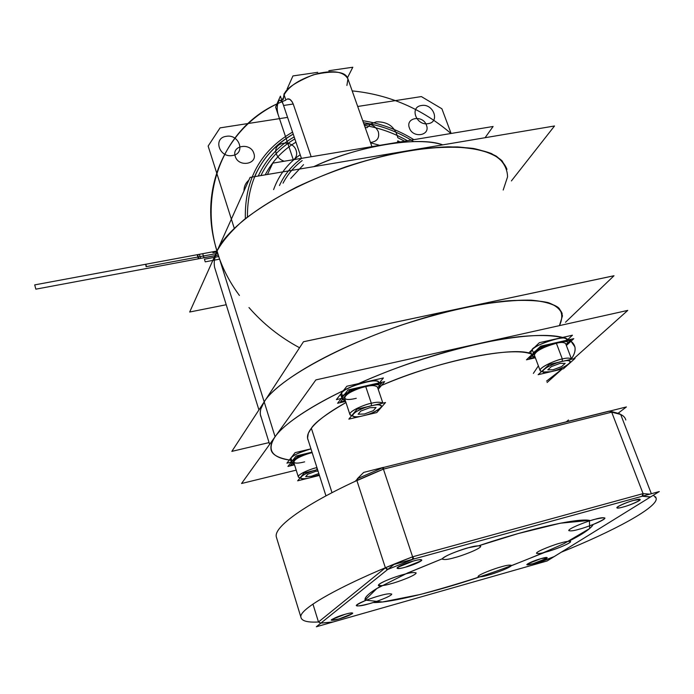 <?xml version="1.0" encoding="UTF-8"?>
<svg xmlns="http://www.w3.org/2000/svg" width="694" height="694" viewBox="0 0 694 694"><rect width="100%" height="100%" fill="white"/><g stroke="black" fill="none" stroke-linecap="round" stroke-linejoin="round"><path stroke-width="1.04" d="M511.391 180.926L554.523 125.978L250.083 177.412L189.688 312.022L226.227 304.735M214.42 259.738L217.057 251.02C222.418 241.148 231.44 230.686 244.123 219.625C258.775 208.46 276.212 197.643 296.425 187.18C329.069 171.774 362.832 160.279 397.714 152.689C419.801 148.759 439.779 146.842 457.641 146.946C473.82 148.195 486.659 151.24 496.158 156.072C503.566 161.789 507.366 168.711 507.566 176.84L503.193 190.035M442.737 144.864C419.688 135.79 357.028 145.922 313.74 166.655C357.028 145.922 419.688 135.79 442.737 144.864C416.903 136.128 360.021 145.28 313.74 166.655M267.45 174.48L272.768 163.133L493.087 126.482L485.097 137.707M284.098 94.852L285.581 99.233L284.098 94.852L283.195 99.598L284.098 94.852L285.581 99.233L284.098 94.852C285.321 89.032 295.045 82.352 313.28 74.822C334.334 70.146 345.89 71.517 347.946 78.943C345.89 71.517 334.334 70.146 313.28 74.822C295.045 82.352 285.321 89.032 284.098 94.852L283.195 99.598L284.098 94.852C289.086 85.83 300.363 78.717 317.939 73.521C333.892 69.981 343.894 71.786 347.946 78.943C343.894 71.786 333.892 69.981 317.939 73.521C300.363 78.717 289.086 85.83 284.098 94.852L284.15 93.621L284.098 94.852M311.164 156.749L293.224 104.005L311.164 156.749L293.224 104.005L283.56 105.479L301.422 158.371L283.56 105.479C279.595 93.222 274.572 104.707 278.693 116.288C276.559 110.164 276.741 104.803 279.24 100.196C276.741 104.803 276.559 110.164 278.693 116.288L293.284 159.724L275.587 107.032L280.402 96.128L301.422 158.371L283.56 105.479L293.224 104.005L283.56 105.479C282.666 102.287 281.226 100.526 279.24 100.196C281.226 100.526 282.666 102.287 283.56 105.479L293.224 104.005C291.176 99.52 288.99 97.984 286.674 99.415M287.516 98.947L289.988 99.433L292.382 102.087M346.905 85.449L347.946 78.943L371.932 146.634L347.946 78.943L346.905 85.449M282.337 99.728L283.074 98.08M287.099 89.049L292.937 75.932L317.757 72.332M328.835 70.719L352.812 67.231L347.486 77.719M285.468 92.71L285.971 91.695M506.95 169.336L502.048 160.808C496.184 155.508 486.685 151.405 473.577 148.481C458.101 146.599 439.328 146.885 417.259 149.349C393.845 153.227 370.023 159.047 345.786 166.82C259.088 197.807 223.121 234.832 217.057 251.02L264.188 401.869L217.057 251.02C223.121 234.832 259.088 197.807 345.786 166.82C381.926 154.927 418.968 147.735 448.584 146.824C466.602 147.302 480.847 149.522 491.291 153.504C499.559 158.145 504.781 163.42 506.95 169.336M260.831 408.853L264.188 401.869L217.057 251.02L145.358 264.336L217.057 251.02L145.358 264.336L146.712 266.557L145.358 264.336L146.712 266.557L217.769 253.319L146.712 266.557L217.769 253.319L146.712 266.557L145.358 264.336L217.057 251.02L146.018 264.214L217.057 251.02L146.018 264.214L146.052 266.678L146.018 264.214L146.052 266.678L217.769 253.319L146.052 266.678L217.769 253.319L146.052 266.678L146.018 264.214L217.057 251.02C214.524 256.338 213.691 261.725 214.55 267.173C213.691 261.725 214.524 256.338 217.057 251.02L264.188 401.869C271.58 388.805 310.817 356.907 400.776 325.312C425.847 317.175 450.319 310.608 474.184 305.594C496.566 301.803 515.425 299.99 530.763 300.155C543.619 301.335 552.728 303.738 558.097 307.381L562.175 313.619L558.097 307.381C552.728 303.738 543.619 301.335 530.763 300.155C515.425 299.99 496.566 301.803 474.184 305.594C450.319 310.608 425.847 317.175 400.776 325.312C310.817 356.907 271.58 388.805 264.188 401.869C271.58 388.805 310.817 356.907 400.776 325.312C438.192 312.942 476.067 304.189 505.865 300.97C523.892 299.817 537.945 300.355 548.034 302.584C555.859 305.507 560.57 309.186 562.175 313.619L558.097 307.381C552.728 303.738 543.619 301.335 530.763 300.155C515.425 299.99 496.566 301.803 474.184 305.594C450.319 310.608 425.847 317.175 400.776 325.312C310.817 356.907 271.58 388.805 264.188 401.869C261.213 406.216 259.938 410.458 260.371 414.596C259.938 410.458 261.213 406.216 264.188 401.869C261.213 406.216 259.938 410.458 260.371 414.596L269.628 444.368L260.371 414.596C259.938 410.458 261.213 406.216 264.188 401.869C280.107 375.341 366.232 331.628 447.378 311.528C480.977 303.452 510.229 299.591 531.5 300.19C544.139 301.361 553.274 303.998 558.922 308.119C562.504 312.951 562.678 318.789 559.442 325.625L562.461 315.909C561.377 310.261 556.744 305.872 548.572 302.74C538.353 300.459 524.907 299.799 508.234 300.762C489.947 302.714 469.656 306.306 447.378 311.528C366.232 331.628 280.107 375.341 264.188 401.869L275.084 436.752C266.513 449.92 271.744 457.754 290.777 460.252C277.782 458.135 271.172 454.275 270.955 448.654C271.172 454.275 277.782 458.135 290.777 460.252M231.831 451.386L303.478 341.743L614.008 275.735L565.489 322.276L613.982 275.761L303.46 341.76L231.839 451.378L269.072 442.59L231.831 451.386M377.701 387.781L381.691 383.001L349.681 390.28L340.494 401.921L345.404 400.794M356.256 398.304C335.792 403.283 345.265 391.104 365.755 386.627L371.333 403.283C366.276 404.012 349.49 410.562 349.863 414.344L351.407 415.533L349.863 414.344C349.49 410.562 366.276 404.012 371.333 403.283L365.755 386.627C360.698 387.321 343.981 393.88 344.415 397.809C343.981 393.88 360.698 387.321 365.755 386.627L371.333 403.283L371.394 405.799L371.333 403.283C376.33 401.939 380.165 401.887 382.828 403.136C380.165 401.887 376.33 401.939 371.333 403.283L371.394 405.799C366.545 406.38 349.759 413.416 352.682 416.14C355.233 417.094 358.625 416.99 362.849 415.845C370.292 414.292 376.556 411.273 381.657 406.771C380.754 404.524 377.336 404.203 371.394 405.799C366.545 406.38 349.759 413.416 352.682 416.14C355.233 417.094 358.625 416.99 362.849 415.845C370.292 414.292 376.556 411.273 381.657 406.771C380.754 404.524 377.336 404.203 371.394 405.799C389.768 401.375 380.442 411.941 362.849 415.845C344.658 420.347 353.237 409.859 371.394 405.799L371.333 403.283C365.851 403.925 346.887 411.889 350.227 414.977C346.887 411.889 365.851 403.925 371.333 403.283L365.755 386.627C371.42 385.118 375.333 385.283 377.484 387.131C375.333 385.283 371.42 385.118 365.755 386.627M382.828 403.136C380.165 401.887 376.33 401.939 371.333 403.283C376.33 401.939 380.165 401.887 382.828 403.136M357.15 409.113L385.534 402.511L376.773 412.574L348.83 419.133L357.15 409.113M360.759 411.082L358.13 414.214L364.428 413.988L373.346 410.657L376.053 407.508L369.772 407.708L360.759 411.082L369.772 407.708L376.053 407.508L373.346 410.657L364.428 413.988L358.13 414.214L360.759 411.082L369.772 407.708L376.053 407.508L373.346 410.657L364.428 413.988L358.13 414.214L360.759 411.082M304.631 461.857C286.275 466.524 293.709 456.964 312.092 452.679L297.674 456.158L290.465 465.292L294.377 464.347M312.092 452.679C307.581 453.451 293.371 458.847 293.605 461.892C293.371 458.847 307.581 453.451 312.092 452.679L312.17 452.661M319.431 475.425L297.657 480.812L304.172 472.952L317.592 469.656L316.958 469.812L316.863 467.626C312.04 468.381 296.104 474.757 298.515 477.186C296.104 474.757 312.04 468.381 316.863 467.626L316.863 467.626C312.352 468.424 298.082 473.82 298.281 476.743L299.331 477.585L298.281 476.743C298.082 473.82 312.352 468.424 316.863 467.626L316.958 469.812C312.682 470.489 298.576 476.119 300.702 478.261C303.026 479.016 306.21 478.825 310.253 477.698L319.214 474.739M317.592 469.656L316.958 469.812C312.682 470.489 298.576 476.119 300.702 478.261C303.026 479.016 306.21 478.825 310.253 477.698C293.935 481.914 300.658 473.69 316.958 469.812L317.592 469.656M318.824 473.525L311.485 476.24L305.681 476.7L307.754 474.245L305.681 476.7L311.485 476.24L318.824 473.525L311.485 476.24L305.681 476.7L307.754 474.245L315.683 471.304L307.754 474.245L315.683 471.304L318.06 471.122M565.966 344.476L570.806 339.999L541.841 346.584L529.366 358.52L535.143 357.193M534.38 355.146C535.456 351.147 542.786 347.191 556.38 343.278L562.322 358.972C557.724 359.483 539.455 366.918 540.097 370.457L541.424 371.411L540.097 370.457C539.455 366.918 557.724 359.483 562.322 358.972L556.38 343.278C551.773 343.747 533.582 351.207 534.285 354.894C533.582 351.207 551.773 343.747 556.38 343.278L562.322 358.972L562.235 361.401L562.322 358.972C566.929 357.731 570.017 357.818 571.587 359.232L571.578 359.188C569.965 357.818 566.885 357.748 562.322 358.972L562.235 361.401C557.82 361.774 539.759 369.624 542.829 372.019L550.828 371.724C554.645 371.169 568.759 365.79 570.364 362.173C569.713 360.368 567.007 360.108 562.235 361.401C557.82 361.774 539.759 369.624 542.829 372.019L550.828 371.724C554.645 371.169 568.759 365.79 570.364 362.173C569.713 360.368 567.007 360.108 562.235 361.401C578.935 357.375 566.677 368.219 550.828 371.724C534.241 375.844 545.892 365.053 562.235 361.401L562.322 358.972C557.325 359.388 536.922 368.271 540.426 370.986C536.922 368.271 557.325 359.388 562.322 358.972L556.38 343.278C560.926 342.064 564.014 342.185 565.653 343.634C564.014 342.185 560.926 342.064 556.38 343.278M571.587 359.232L571.578 359.188C569.965 357.818 566.885 357.748 562.322 358.972C566.929 357.731 570.017 357.818 571.587 359.232M549.353 364.402L575.04 358.425L563.45 368.766L538.128 374.708L549.353 364.402M551.34 366.606L547.8 369.833L552.936 369.824L561.585 366.606L565.185 363.378L560.075 363.361L551.34 366.606L560.075 363.361L565.185 363.378L561.585 366.606L552.936 369.824L547.8 369.833L551.34 366.606L560.075 363.361L565.185 363.378L561.585 366.606L552.936 369.824L547.8 369.833L551.34 366.606M345.603 401.41L337.596 403.257L348.05 389.95L384.667 381.631L378.221 389.325M378.187 389.239L379.002 388.397C387.304 379.497 348.692 388.241 342.758 396.682C341.292 398.686 342.107 399.874 345.222 400.238L342.047 398.556L342.758 396.682L341.552 393.012L342.758 396.682L342.047 398.556L345.222 400.238M378.62 383.01C379.991 376.721 346.401 385.743 341.552 393.012L342.758 396.682C340.563 392.934 381.778 379.531 379.835 386.358C381.778 379.531 340.563 392.934 342.758 396.682L341.552 393.012L340.841 394.895L341.821 397.879L340.841 394.895L341.552 393.012C339.349 389.221 380.529 375.836 378.603 382.706C380.529 375.836 339.349 389.221 341.552 393.012C340.312 394.669 340.685 395.788 342.654 396.361M379.835 386.358L379.002 388.397L379.835 386.358M379.375 382.836L383.418 377.961L346.827 386.246L336.399 399.623L341.344 398.495M294.525 464.824L287.932 466.429L296.138 455.984L312.005 452.167C302.011 454.917 295.332 457.953 291.992 461.258C290.907 462.742 291.645 463.583 294.204 463.792L291.497 462.542L291.992 461.258L290.959 457.962L291.992 461.258L291.497 462.542L294.204 463.792M291.35 462.074L290.465 459.255L290.959 457.962C291.914 455.776 298.576 452.74 310.955 448.853C300.953 451.594 294.291 454.631 290.959 457.962C291.914 455.776 298.576 452.74 310.955 448.853L295.089 452.653L286.908 463.158L291.341 462.083L290.465 459.255L290.959 457.962L290.552 459.515M291.992 461.258L290.959 457.962L291.992 461.258C292.955 459.09 299.626 456.062 312.014 452.167C299.626 456.062 292.955 459.09 291.992 461.258M535.36 357.774L526.451 359.822L540.661 346.185L573.791 338.663L566.365 345.517C576.688 336.521 541.875 344.45 533.478 353.081C531.136 355.475 531.665 356.785 535.083 357.028L532.046 355.684L533.478 353.081L532.185 349.62L533.478 353.081L532.046 355.684L535.083 357.028M566.434 340.329C570.216 333.788 539.229 342.151 532.185 349.62L533.478 353.081C533.018 349.741 568.664 337.006 567.892 342.81C568.664 337.006 533.018 349.741 533.478 353.081L532.185 349.62L530.763 352.24L531.708 354.773L530.763 352.24L532.185 349.62C531.717 346.245 567.336 333.519 566.582 339.366C567.336 333.519 531.717 346.245 532.185 349.62L531.63 350.201M567.892 342.81L566.365 345.517L567.892 342.81M567.119 340.181L572.472 335.202L539.351 342.689L528.438 353.237M308.188 440.204C306.609 437.064 307.668 433.082 311.354 428.241L308.301 433.316L307.563 438.226L325.946 495.82L307.563 438.226L308.301 433.316L311.354 428.241L332.001 492.653L311.354 428.241C314.807 422.542 326.345 413.971 345.968 402.52C326.345 413.971 314.807 422.542 311.354 428.241L332.001 492.653L311.354 428.241C317.21 420.729 328.748 412.149 345.968 402.52M381.474 385.448C436.908 360.811 517.021 345.317 531.457 354.105C517.021 345.317 436.908 360.811 381.474 385.448C439.961 360.307 511.92 345.89 531.457 354.105M296.208 470.15L241.547 483.51L315.874 379.904L627.766 310.4L573.669 358.746M547.072 382.515L562.105 369.078L546.542 381.101M571.041 359.353C576.497 351.685 576.488 345.647 571.006 341.231L574.927 346.948L571.006 341.231M568.768 339.8C551.149 329.685 488.298 337.336 419.055 360.212C349.802 383.01 289.389 416.044 275.084 436.752L264.188 401.869L275.084 436.752C272.005 440.863 270.625 444.828 270.955 448.654C270.625 444.828 272.005 440.863 275.084 436.752C282.996 425.144 313.966 400.152 390.063 370.501C433.117 354.261 482.764 341.092 518.487 336.755C543.818 334.23 560.388 335.766 568.768 339.8C560.388 335.766 543.818 334.23 518.487 336.755C482.764 341.092 433.117 354.261 390.063 370.501C313.966 400.152 282.996 425.144 275.084 436.752L264.188 401.869C260.207 408.072 259.235 413.268 261.265 417.476M538.379 365.851L533.365 373.398M571.431 358.798C574.363 354.712 575.534 350.765 574.927 346.948C575.534 350.765 574.363 354.712 571.431 358.798M566.087 421.969L568.49 420.026M579.195 529.201C584.27 528.125 604.968 520.431 604.942 518.062C603.372 517.351 599.937 517.793 594.645 519.372L590.438 520.621C580.037 517.403 532.02 527.874 478.938 545.71C512.588 534.137 574.701 516.961 590.438 520.621L594.645 519.372C589.492 520.465 568.664 528.221 568.75 530.554C570.39 531.257 573.869 530.806 579.195 529.201M593.197 524.473C600.44 521.576 604.353 519.433 604.942 518.062C603.372 517.351 599.937 517.793 594.645 519.372C608.517 516.249 608.031 517.95 593.197 524.473C590.611 528.785 582.448 534.389 568.707 541.277C582.96 534.042 591.123 528.438 593.197 524.473M442.347 558.757L407.682 572.94L376.842 588.521L365.096 600.084L382.411 601.993L420.182 594.506C448.836 586.708 473.976 579.022 495.594 571.448C517.099 563.78 539.897 554.506 563.979 543.619L589.692 528.516L589.388 520.405L560.301 523.207L518.192 533.556L478.938 545.71L468.311 547.774C454.414 551.938 445.765 555.599 442.347 558.757L407.682 572.94L376.842 588.521L365.096 600.084L382.411 601.993L420.182 594.506C448.836 586.708 473.976 579.022 495.594 571.448C517.099 563.78 539.897 554.506 563.979 543.619L589.692 528.516L589.388 520.405L560.301 523.207L518.192 533.556L478.938 545.71L468.311 547.774C462.62 549.032 442.33 556.493 442.252 559.095C444.316 559.98 448.515 559.468 454.839 557.568C460.443 556.319 480.595 548.928 480.734 546.291C478.756 545.397 474.618 545.9 468.311 547.774C462.829 549.041 444.299 555.686 442.347 558.757L407.682 572.94L376.842 588.521L365.096 600.084L382.411 601.993L420.182 594.506C448.836 586.708 473.976 579.022 495.594 571.448C517.099 563.78 539.897 554.506 563.979 543.619L589.692 528.516L589.388 520.405L560.301 523.207L518.192 533.556L478.938 545.71L518.192 533.556L560.301 523.207L589.388 520.405L589.692 528.516L563.979 543.619C539.897 554.506 517.099 563.78 495.594 571.448C473.976 579.022 448.836 586.708 420.182 594.506L382.411 601.993L365.096 600.084L376.842 588.521L407.682 572.94L442.347 558.757L407.682 572.94L376.842 588.521L365.096 600.084L382.411 601.993L420.182 594.506C448.836 586.708 473.976 579.022 495.594 571.448C517.099 563.78 539.897 554.506 563.979 543.619L589.692 528.516L589.388 520.405L560.301 523.207L518.192 533.556L478.938 545.71L518.192 533.556L560.301 523.207L589.388 520.405L589.692 528.516L563.979 543.619C539.897 554.506 517.099 563.78 495.594 571.448C473.976 579.022 448.836 586.708 420.182 594.506L382.411 601.993L365.096 600.084L376.842 588.521L407.682 572.94L442.347 558.757L405.201 574.059L442.347 558.757M479.623 576.94C448.619 587.48 395.242 602.687 373.034 602.566C390.392 602.869 434.756 591.973 479.623 576.94L488.637 575.005C500.287 571.474 507.826 568.386 511.261 565.757L544.964 552.285L511.261 565.757C508.876 568.351 493.226 573.869 488.637 575.005C493.46 573.877 511.348 567.362 511.443 565.367C509.804 564.777 506.325 565.28 501.007 566.894C496.123 568.03 478.131 574.597 478.071 576.575C479.78 577.156 483.302 576.636 488.637 575.005L479.623 576.94M365.348 600.579C363.986 597.456 369.425 592.494 381.674 585.701C368.939 592.928 363.5 597.881 365.348 600.579C352.535 606.409 353.706 607.493 368.852 603.823L373.034 602.566L368.852 603.823C374.109 602.548 391.52 596.285 391.746 594.099C389.716 593.379 385.578 593.969 379.314 595.851C373.988 597.126 356.456 603.45 356.274 605.61C358.39 606.322 362.58 605.723 368.852 603.823C362.58 605.723 358.39 606.322 356.274 605.61C356.707 604.509 359.735 602.834 365.348 600.579M547.132 560.952L316.334 626.769L393.94 564.465L659.3 491.543L547.132 560.952M642.297 496.219L650.399 497.051L553.751 556.866L532.194 565.211L333.042 622.006L320.862 623.125L387.72 569.462L413.338 559.138L642.297 496.219L650.399 497.051L553.751 556.866L532.194 565.211L333.042 622.006L320.862 623.125L387.72 569.462L385.387 567.796L387.096 569.722L414.032 558.87L412.609 556.805L413.338 559.138L642.297 496.219L643.069 493.625L642.028 496.219L650.634 496.904M546.638 551.825C560.258 548.078 576.289 540.47 568.707 541.277L570.537 541.632C568.993 541.025 565.645 541.494 560.5 543.046C555.59 544.139 536.453 551.192 536.471 553.265C538.084 553.873 541.467 553.387 546.638 551.825C551.478 550.732 570.511 543.732 570.537 541.632C570.511 543.732 551.478 550.732 546.638 551.825L544.964 552.285L546.638 551.825M403.214 574.589C386.896 579.013 371.368 587.098 381.674 585.701L378.456 585.242C380.642 586.083 385.014 585.519 391.546 583.55C397.115 582.249 415.94 575.43 416.148 572.94C414.058 572.09 409.746 572.637 403.214 574.589C397.575 575.89 378.62 582.778 378.456 585.242C378.62 582.778 397.575 575.89 403.214 574.589L405.201 574.059L403.214 574.589M344.961 614.337C329.624 619.681 327.655 621.217 339.045 618.944C352.058 615.318 358.46 610.442 344.961 614.337C339.097 615.942 334.517 617.842 331.212 620.037C332.322 620.557 334.933 620.193 339.045 618.944C345.43 617.174 349.993 615.222 352.734 613.106C351.259 612.802 348.666 613.21 344.961 614.337C339.097 615.942 334.517 617.842 331.212 620.037C332.322 620.557 334.933 620.193 339.045 618.944C345.43 617.174 349.993 615.222 352.734 613.106C351.259 612.802 348.666 613.21 344.961 614.337C338.819 616.029 334.23 617.955 331.194 620.115C332.521 620.523 335.133 620.132 339.045 618.944C345.144 617.261 349.715 615.335 352.752 613.175C351.459 612.767 348.865 613.158 344.961 614.337C338.819 616.029 334.23 617.955 331.194 620.115C332.521 620.523 335.133 620.132 339.045 618.944C345.144 617.261 349.715 615.335 352.752 613.175C351.459 612.767 348.865 613.158 344.961 614.337L331.593 619.612C331.567 620.662 334.048 620.445 339.045 618.944L352.318 613.713C352.465 612.62 350.01 612.828 344.961 614.337M413.364 561.03C398.287 565.107 390.323 571.457 405.522 567.145C420.2 563.198 428.684 556.735 413.364 561.03C406.511 562.843 401.08 565.176 397.055 568.03C398.191 568.785 401.011 568.499 405.522 567.145C409.26 566.321 422.351 561.472 421.752 559.945C420.148 559.485 417.354 559.85 413.364 561.03C406.511 562.843 401.08 565.176 397.055 568.03C398.191 568.785 401.011 568.499 405.522 567.145C409.26 566.321 422.351 561.472 421.752 559.945C420.148 559.485 417.354 559.85 413.364 561.03C409.677 561.862 397.142 566.443 397.037 568.143C398.443 568.75 401.271 568.421 405.522 567.145C409.174 566.321 421.657 561.767 421.779 560.049C420.408 559.442 417.606 559.772 413.364 561.03C409.677 561.862 397.142 566.443 397.037 568.143C398.443 568.75 401.271 568.421 405.522 567.145C409.174 566.321 421.657 561.767 421.779 560.049C420.408 559.442 417.606 559.772 413.364 561.03L397.645 567.354C397.22 568.889 399.839 568.82 405.522 567.145L421.111 560.891C421.7 559.303 419.115 559.355 413.364 561.03M633.848 500.331C620.514 503.922 609.636 510.853 623.273 506.976C636.259 503.488 647.537 496.488 633.848 500.331C630.646 500.999 617.417 505.909 616.845 507.652C617.625 508.251 619.768 508.025 623.273 506.976C626.595 506.325 640.978 500.851 640.206 499.489L633.848 500.331C630.646 500.999 617.417 505.909 616.845 507.652C617.625 508.251 619.768 508.025 623.273 506.976C626.595 506.325 640.978 500.851 640.206 499.489L633.848 500.331C630.577 500.99 616.74 506.195 616.827 507.756C617.825 508.225 619.976 507.965 623.273 506.976C626.517 506.316 640.302 501.146 640.232 499.576C639.269 499.099 637.135 499.359 633.848 500.331C630.577 500.99 616.74 506.195 616.827 507.756C617.825 508.225 619.976 507.965 623.273 506.976C626.517 506.316 640.302 501.146 640.232 499.576C639.269 499.099 637.135 499.359 633.848 500.331C629.154 501.536 623.889 503.61 618.05 506.568C616.385 508.364 618.12 508.494 623.273 506.976C627.87 505.805 633.093 503.749 638.931 500.808C640.744 498.969 639.053 498.812 633.848 500.331M541.06 558.627C529.097 561.966 520.778 567.258 532.966 563.71C544.669 560.457 553.309 555.096 541.06 558.627C535.109 560.284 530.355 562.27 526.798 564.578C527.614 565.003 529.669 564.716 532.966 563.71C535.942 563.042 547.653 558.713 547.176 557.655L541.06 558.627C535.109 560.284 530.355 562.27 526.798 564.578C527.614 565.003 529.669 564.716 532.966 563.71C535.942 563.042 547.653 558.713 547.176 557.655L541.06 558.627C534.84 560.379 530.086 562.383 526.789 564.638L532.966 563.71C539.151 561.975 543.896 559.98 547.184 557.716L541.06 558.627C534.84 560.379 530.086 562.383 526.789 564.638L532.966 563.71C539.151 561.975 543.896 559.98 547.184 557.716L541.06 558.627L527.605 563.858C526.599 565.142 528.386 565.09 532.966 563.71L546.325 558.531C547.445 557.213 545.684 557.247 541.06 558.627M531.621 565.376L554.298 556.519M553.508 557.013L650.72 496.852M651.345 493.729L620.67 414.457L651.345 493.729L620.67 414.457L611.692 412.158L620.67 414.457L611.692 412.158L610.173 410.987L383.53 467.461L609.28 411.1L611.692 412.158L643.069 493.625L611.692 412.158C620.098 413.199 624.808 415.819 625.823 420C624.808 415.819 620.098 413.199 611.692 412.158L643.069 493.625L412.609 556.805L412.635 559.329L642.922 496.045L643.069 493.625L649.818 494.145L643.069 493.625L649.818 494.145L643.069 493.625L412.609 556.805L385.387 567.796L412.609 556.805C351.45 580.201 298.411 608.091 300.884 617.131C301.517 620.974 307.381 622.596 318.485 621.989L320.862 623.125M413.338 559.138L387.72 569.462M356.916 480.621L358.165 478.218L356.916 480.621L383.418 469.135L412.609 556.805L383.418 469.135C323.742 493.182 272.777 524.36 276.325 536.948C272.777 524.36 323.742 493.182 383.418 469.135L412.609 556.805L383.418 469.135L611.692 412.158L383.418 469.135L382.177 467.799L382.871 467.626L383.418 469.135L611.692 412.158L383.418 469.135L356.916 480.621L383.418 469.135L383.539 467.348L363.691 472.406L357.349 478.713L356.916 480.621L385.387 567.796L356.916 480.621L385.387 567.796L387.946 569.28L320.697 623.264L318.485 621.989L320.585 623.143L333.328 621.919M385.387 567.796L318.485 621.989L312.942 604.092L318.485 621.989L385.387 567.796L318.485 621.989L385.387 567.796L412.609 556.805C351.45 580.201 298.411 608.091 300.884 617.131C301.517 620.974 307.381 622.596 318.485 621.989L312.942 604.092M332.435 622.18L532.74 565.055M561.325 552.172C612.767 531.552 658.571 507.036 656.151 498.257L653.427 495.178L656.151 498.257C658.571 507.036 612.767 531.552 561.325 552.172M649.818 494.145L643.069 493.625L412.609 556.805L383.418 469.135M609.549 411.143L383.53 467.461L626.404 406.936L617.903 413.424L618.345 413.095L620.67 414.457M618.042 413.32L610.564 411.29M357.237 479.19L355.085 481.463L357.237 479.19M382.255 467.877L358.078 478.383M276.325 536.948L300.884 617.131L276.325 536.948M643.069 493.625L611.692 412.158L643.069 493.625L412.609 556.805M285.885 100.136C228.664 121.693 196.176 186.625 217.057 251.02C196.176 186.625 228.664 121.693 285.885 100.136C228.664 121.693 196.176 186.625 217.057 251.02L197.183 254.715L198.441 258.793L218.324 255.08L198.441 258.793L197.183 254.715L198.441 258.793L197.183 254.715L34.7 284.887L35.854 289.164L198.441 258.793L35.854 289.164L34.7 284.887L217.057 251.02L202.709 253.683L203.949 257.691L218.298 255.01M352.179 90.897C389.143 94.575 422.073 108.767 450.987 133.491C422.073 108.767 389.143 94.575 352.179 90.897C389.143 94.575 422.073 108.767 450.987 133.491C422.073 108.767 389.143 94.575 352.179 90.897M407.43 140.735C393.836 133.014 379.497 127.896 364.402 125.388C379.497 127.896 393.836 133.014 407.43 140.735M294.178 136.9C278.034 146.234 266.054 159.282 258.237 176.033C266.054 159.282 278.034 146.234 294.178 136.9M281.851 101.818C211.817 129.639 186.573 224.448 239.413 295.444M248.973 307.537C263.252 323.933 280.116 337.327 299.556 347.737M217.309 251.827L212.876 252.651L217.257 251.662M218.775 256.528L204.418 259.218L205.233 261.846L219.59 259.148M293.224 134.098C262.488 152.229 247.229 179.859 247.437 216.996C247.229 179.859 262.488 152.229 293.224 134.098C275.57 144.057 262.688 158.241 254.577 176.658M363.43 122.647C381.266 125.484 398.018 131.808 413.676 141.602C398.018 131.808 381.266 125.484 363.43 122.647C380.303 125.328 396.231 131.14 411.23 140.101M279.474 185.489C284.453 174.602 291.784 165.588 301.456 158.466M372.34 146.573L373.259 146.798M426.437 125.198C422.993 114.614 405.166 117.46 409.408 127.982C412.878 138.653 430.766 135.677 426.437 125.198C422.993 114.614 405.166 117.46 409.408 127.982C412.878 138.653 430.766 135.677 426.437 125.198M253.857 153.357C250.699 142.227 231.249 145.332 235.266 156.384C238.441 167.618 257.968 164.365 253.857 153.357C250.699 142.227 231.249 145.332 235.266 156.384C238.441 167.618 257.968 164.365 253.857 153.357M283.057 183.147C287.724 174.22 294.1 166.699 302.176 160.583M284.176 161.234C280.289 159.915 277.669 157.469 276.342 153.903C271.909 141.975 292.677 138.653 296.191 150.641C297.266 154.233 296.485 157.226 293.857 159.629M364.107 124.556C370.553 123.28 375.289 125.657 378.317 131.704C379.705 138.028 377.085 141.619 370.457 142.478M273.601 189.601C278.815 175.174 287.68 163.558 300.198 154.736M370.579 142.817L379.982 145.419M441.896 108.776L421.353 96.579L357.696 106.477L421.353 96.579L441.896 108.776L451.117 133.465L441.896 108.776M287.576 117.381L220.067 127.878L208.139 146.07L234.277 228.3L208.139 146.07L220.067 127.878L287.576 117.381M243.984 190.997C243.95 186.608 245.572 182.99 248.86 180.154M260.892 175.591C268.474 160.01 279.795 147.787 294.855 138.913M365.096 127.358L367.083 127.705L370.943 123.853L376.339 121.858C387.946 121.58 395.112 126.863 397.827 137.716L404.645 141.194M226.261 136.328C239.378 133.76 245.919 153.773 232.455 155.517C219.217 158.145 212.78 137.941 226.261 136.328M421.484 105.514C433.342 103.172 440.395 122.092 428.181 123.645C416.218 126.048 409.243 106.954 421.484 105.514M200.583 258.289L199.386 254.412L197.617 254.629L198.874 258.715L200.583 258.289L199.386 254.412L197.617 254.629L198.874 258.715L200.583 258.289L199.386 254.412L197.617 254.629L198.874 258.715L200.583 258.289L199.386 254.412L197.617 254.629L198.874 258.715L200.583 258.289M245.338 218.645C244.54 179.72 260.276 150.876 292.556 132.103M362.736 120.695C380.867 123.48 397.914 129.804 413.876 139.659M265.203 174.862C272.36 161.164 282.605 150.26 295.948 142.149M397.462 142.391L397.775 140.839L400.039 141.958M303.547 164.652L290.708 178.488M284.115 93.699L283.169 99.598L284.115 93.699M214.55 267.173L258.923 409.928L214.55 267.173M344.415 397.809L349.863 414.344L344.415 397.809M377.484 387.131L382.88 403.127L377.484 387.131M350.227 414.977L351.702 415.671L350.227 414.977M293.605 461.892L298.281 476.743L293.605 461.892M298.515 477.186L300.042 477.932L298.515 477.186M534.285 354.894L540.097 370.457L534.285 354.894M565.653 343.634L571.578 359.188L565.653 343.634M540.426 370.986L541.624 371.498L540.426 370.986M655.578 496.774L656.151 498.257L655.578 496.774"/></g></svg>
